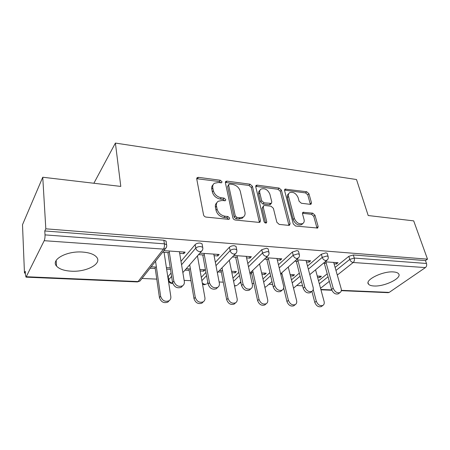 <?xml version="1.0" encoding="UTF-8"?>
<svg xmlns="http://www.w3.org/2000/svg" width="450" height="450" viewBox="0 0 450 450"><rect width="100%" height="100%" fill="white"/><g stroke="black" fill="none" stroke-linecap="round" stroke-linejoin="round"><path stroke-width="0.67" d="M222.007 181.761L220.314 180.248L198.472 177.345L197.235 177.593L196.74 178.993L203.535 214.819C203.901 216.079 204.75 216.833 206.078 217.091L228.504 219.336L229.264 219.172L229.652 218.07L227.914 216.518L225.062 216.225C220.939 215.415 218.278 213.036 217.08 209.093L216.472 206.094C216.107 203.968 216.669 202.359 218.177 201.274L221.811 200.52L225.411 200.683L225.771 199.643L224.055 198.107L221.243 197.775C217.17 196.92 214.549 194.58 213.379 190.749L212.788 187.841C212.439 185.839 212.968 184.32 214.369 183.285L218.087 182.537L221.67 182.745L222.007 181.761M220.95 182.914L219.296 181.541L196.706 178.712M228.583 219.341L226.839 217.749L223.999 217.463L225.062 216.225M224.713 200.852L223.014 199.373L220.202 199.046L221.243 197.775M393.474 271.935C382.719 270.917 364.275 280.148 368.527 284.175C369.416 285.233 371.199 285.829 373.877 285.975C384.384 286.83 402.559 277.976 398.543 273.718C397.71 272.711 396.022 272.115 393.474 271.935M82.581 252.062C66.752 250.718 50.462 259.746 56.542 266.091C59.226 269.061 64.108 270.754 71.179 271.187C86.541 272.233 102.448 263.689 96.593 257.124C94.129 254.295 89.46 252.607 82.581 252.062M310.236 204.339L311.068 204.182L311.468 202.748L308.936 193.731L306.709 191.734L284.974 189.135L284.563 190.53L293.304 223.965L295.65 226.063L317.706 228.037L318.144 226.496L314.966 215.196L312.705 213.159L302.934 212.31L302.501 213.795L304.031 219.431C304.481 221.31 304.076 222.671 302.816 223.526C299.177 224.544 296.348 222.834 294.345 218.396L288.557 196.436C288.152 194.715 288.523 193.455 289.659 192.656C293.259 191.616 296.083 193.281 298.119 197.646L299.093 201.223L301.359 203.254L310.236 204.339M26.46 276.739L138.082 281.559L163.451 249.109L44.201 240.694L26.032 277.149L25.459 275.006L25.307 271.311L24.463 273.06L22.5 224.724L42.756 177.238L120.797 186.418L115.397 143.078L356.507 179.528L368.201 215.528L413.696 220.877L427.5 259.155L45.816 228.819L44.786 230.957L45.017 234.889L164.391 243.833L163.834 240.221L44.786 230.957M42.756 177.238L45.816 228.819M252.416 186.306L250.065 184.202L226.991 181.136L225.866 181.356L225.394 182.756L232.869 217.806C233.252 219.037 234.079 219.774 235.344 220.022L258.992 222.39L259.971 222.188L260.488 220.624L252.416 186.306L251.342 187.554L248.996 185.451L225.354 182.43M257.209 185.153L279.113 188.066L281.396 190.114L290.076 223.639L289.592 225.191L288.714 225.366L279.236 224.421L276.857 222.289L273.386 208.322L271.035 206.213L264.679 205.481L263.706 205.672L263.227 207.163L266.749 221.833L266.394 222.93C265.359 223.234 264.572 222.778 264.037 221.558L255.752 186.744L256.196 185.344L257.209 185.153L256.129 186.39L277.999 189.276L279.113 188.066M115.397 143.078L93.876 183.251M44.201 240.694C44.814 239.197 45.084 237.263 45.017 234.889M427.5 259.155L425.452 260.584L426.488 263.469C426.949 265.202 426.589 266.574 425.407 267.593L389.194 292.399L388.232 292.674L341.286 290.661M302.574 285.801L296.736 285.536M272.661 284.434L268.926 284.259M253.879 283.573L252.135 283.489M241.048 282.983L239.664 282.921M223.262 282.167L219.122 281.981M190.941 280.688L184.14 280.378M156.78 279.124L142.009 278.449M25.38 273.105L24.463 273.06M179.685 253.356L183.842 253.637L183.566 252.011M183.842 253.637L185.119 252.118L163.851 250.644M170.274 267.863L166.404 267.649M156.398 267.092L151.161 266.799M150.03 268.239L155.256 268.521M166.635 269.139L170.505 269.347M162.63 252.197L169.386 252.658M307.53 266.079L321.356 254.227L325.929 252.838L327.212 253.328L327.336 253.766M291.454 279.866L299.323 273.116M318.527 280.811L327.223 273.786M335.104 267.418L348.84 256.32L353.334 254.97L354.268 258.058L426.488 263.469M425.452 260.584L353.334 254.97M163.834 240.221L166.033 241.076L166.179 242.004M290.464 275.867L293.051 276.007L294.497 274.764L290.126 274.523M282.049 274.072L280.693 273.994M306.444 261.973L309.105 262.153L310.652 260.82L296.331 259.824M294.812 261.186L298.198 261.416M247.787 263.486L261.776 249.683L266.529 248.214L268.104 248.822L268.245 249.418M232.959 278.111L238.826 272.329M231.851 272.683L235.091 272.858L236.424 271.536L231.564 271.266M218.053 271.935L221.299 272.109M222.598 270.771L219.347 270.585M246.572 257.906L249.907 258.131L251.342 256.708L233.854 255.493M232.464 256.944L237.386 257.282M180.996 261.315L195.154 244.609C196.296 243.518 197.944 242.994 200.093 243.045L202.056 243.804L202.202 244.609M168.497 280.102L168.199 276.429L171.079 273.026M214.082 255.696L217.806 255.949L219.167 254.475L199.873 253.142M198.562 254.638L204.362 255.032M200.138 270.962L203.754 271.159L205.014 269.792L199.879 269.505M184.995 270.135L189.186 270.366M190.412 268.982L186.21 268.746M215.347 262.311L229.421 247.219C230.614 246.167 232.228 245.661 234.27 245.706L236.019 246.381L236.166 247.078M201.285 277.397L205.942 272.402M277.312 259.993L280.299 260.196L281.79 258.817L265.956 257.721M264.493 259.121L268.616 259.403M261.917 274.32L264.819 274.477L266.209 273.189L261.608 272.936M249.998 273.673L251.736 273.763M253.102 272.464L250.718 272.329M278.466 264.757L292.376 252.017L297.039 250.588L298.457 251.134L298.592 251.646M262.969 278.955L269.899 272.604M334.086 263.852L336.454 264.015L338.051 262.721L325.114 261.821M323.539 263.137L326.256 263.323M317.593 277.346L319.894 277.47L321.39 276.255L317.239 276.024M203.754 271.159L203.49 269.707M217.806 255.949L217.496 254.362M235.091 272.858L234.799 271.446M249.907 258.131L249.57 256.584M264.819 274.477L264.504 273.094M280.299 260.196L279.928 258.688M293.051 276.007L292.714 274.663M309.105 262.153L308.717 260.685M319.894 277.47L319.539 276.154M336.454 264.015L336.043 262.581M213.086 184.787C211.882 185.839 211.449 187.284 211.776 189.129L212.788 187.841M220.202 199.046C216.135 198.197 213.525 195.857 212.361 192.032L211.776 189.129M216.849 202.753C215.556 203.856 215.089 205.391 215.432 207.36L216.472 206.094M223.999 217.463C219.881 216.658 217.226 214.29 216.034 210.352L215.432 207.36M259.414 222.384L251.342 187.554M229.753 184.061L228.971 184.219L228.639 185.203L235.26 215.904L236.987 217.446L239.929 217.749L243.259 217.058C244.822 215.955 245.385 214.307 244.952 212.102L240.289 191.295C239.091 187.583 236.542 185.299 232.633 184.438L229.753 184.061M228.679 184.579L227.604 186.48L228.639 185.203M243.439 216.934L242.167 218.273L238.838 218.964L235.901 218.666L234.174 217.131L227.604 186.48M288.962 225.377L280.277 191.317L277.999 189.276M263.323 206.083L262.114 208.367L265.613 223.014L266.749 221.833M269.871 194.158C267.795 189.619 264.836 187.931 260.989 189.09C259.836 189.917 259.436 191.183 259.796 192.887L261.681 200.711L264.037 202.826L271.339 203.389L271.794 201.926L269.871 194.158M260.004 190.209L259.903 190.322C258.744 191.149 258.345 192.409 258.705 194.113L259.796 192.887M270.579 204.199L269.263 204.778L262.929 204.036L260.572 201.926L258.705 194.113M256.129 186.39L255.701 186.384M288.793 193.567L288.529 193.843C287.392 194.642 287.021 195.902 287.421 197.623L288.557 196.436M302.496 223.836L301.629 224.662C297.99 225.681 295.172 223.976 293.169 219.549L287.421 197.623M317.008 228.201L313.774 216.326L311.518 214.301L302.434 213.289M310.365 204.345L307.777 194.895L305.556 192.904L284.507 190.153M169.161 300.701L167.839 302.113C163.8 303.508 160.999 302.006 159.435 297.602L160.616 296.246C162.197 300.662 165.004 302.169 169.048 300.774C170.449 299.801 171.039 298.401 170.82 296.572L164.064 252.292M155.548 261.208L160.616 296.246M155.036 267.013L159.435 297.602M182.627 285.789L181.254 287.28C177.126 288.658 174.223 287.083 172.558 282.544L173.841 281.07C175.517 285.626 178.425 287.213 182.565 285.829C183.994 284.85 184.584 283.421 184.331 281.543L179.415 251.719M172.558 282.544L167.895 252.557M166.224 241.836L166.129 241.222M173.841 281.07L169.127 251.01M203.113 301.956L201.943 303.131C198.197 304.363 195.547 302.873 194.001 298.671L195.272 297.354C196.83 301.567 199.485 303.064 203.243 301.832C204.621 300.898 205.178 299.509 204.907 297.664L197.449 255.909M189.692 264.769L195.272 297.354M188.933 268.898L194.001 298.671M235.192 303.171L234.208 304.076C230.721 305.168 228.212 303.699 226.676 299.678L228.026 298.401C229.567 302.434 232.088 303.907 235.581 302.816C236.931 301.922 237.454 300.544 237.139 298.693L229.32 260.213M222.019 267.806L228.026 298.401M221.018 270.681L226.676 299.678M265.601 304.267L264.78 304.965C261.523 305.938 259.132 304.493 257.614 300.634L259.026 299.396C260.556 303.261 262.952 304.712 266.214 303.744C267.531 302.884 268.014 301.528 267.666 299.672L259.549 263.863M252.664 270.467L259.026 299.396M251.432 272.368L257.614 300.634M294.463 305.257L293.782 305.803C290.728 306.664 288.45 305.246 286.942 301.539L288.416 300.336C289.929 304.048 292.219 305.477 295.273 304.616C296.556 303.789 297 302.451 296.612 300.6L288.264 267.019M281.745 272.829L288.416 300.336M283.669 287.949L286.942 301.539M321.902 306.163L321.328 306.591C318.465 307.361 316.288 305.966 314.792 302.4L316.311 301.23C317.818 304.802 320.001 306.202 322.869 305.432C324.118 304.644 324.523 303.322 324.096 301.478L315.562 269.803M313.217 289.485L316.311 301.23M311.895 291.375L314.792 302.4M217.474 287.572L216.292 288.765C212.462 289.974 209.728 288.422 208.08 284.091L209.453 282.668C211.112 287.01 213.857 288.574 217.688 287.364C219.088 286.419 219.639 285.007 219.341 283.112L213.773 254.104M208.08 284.091L202.742 254.925M209.453 282.668L204.064 253.429M250.357 289.238L249.362 290.149C245.807 291.223 243.214 289.688 241.588 285.553L243.039 284.175C244.676 288.326 247.275 289.862 250.841 288.793C252.208 287.893 252.72 286.493 252.371 284.591L246.234 256.354M241.588 285.553L235.659 257.164M243.039 284.175L237.054 255.718M281.464 290.751L280.631 291.454C277.318 292.404 274.854 290.897 273.24 286.931L274.764 285.598C276.384 289.575 278.859 291.088 282.173 290.137C283.506 289.277 283.978 287.893 283.59 285.992L276.947 258.486M273.24 286.931L266.794 259.279M274.764 285.598L268.262 257.884M310.928 292.129L310.241 292.68C307.147 293.524 304.796 292.044 303.199 288.236L304.774 286.942C306.388 290.762 308.739 292.247 311.839 291.403C313.132 290.582 313.566 289.215 313.132 287.319L306.056 260.499M303.199 288.236L296.291 261.287M304.774 286.942L297.816 259.931M338.889 293.406L338.316 293.839C335.413 294.587 333.169 293.136 331.582 289.474L333.214 288.219C334.811 291.887 337.061 293.349 339.964 292.601C341.218 291.808 341.612 290.469 341.145 288.574L333.675 262.418M331.582 289.474L324.281 263.188M333.214 288.219L325.856 261.872M219.296 181.541L220.314 180.248M226.839 217.749L227.914 216.518M223.014 199.373L224.055 198.107M26.072 277.155L137.441 281.925L139.961 281.053L140.901 279.855M137.441 281.925L139.961 281.053L165.426 248.631L163.451 249.109C164.306 247.77 164.621 246.009 164.391 243.833L166.59 244.676L166.731 245.616M425.407 267.593L353.211 262.496L337.286 275.068M329.327 281.351L320.541 288.281M320.856 289.451L331.729 289.918M341.331 290.334L389.194 292.399M335.97 270.45L349.762 259.408L354.268 258.058C354.684 259.914 354.33 261.394 353.211 262.496C351.596 262.209 350.449 261.18 349.762 259.408L348.84 256.32M168.199 276.429L168.705 279.759L171.602 276.379M181.564 264.735L195.778 248.119L195.154 244.609M166.033 241.076L166.59 244.676C166.944 246.218 166.556 247.539 165.426 248.631L166.494 247.056M182.852 272.582L201.516 251.263C202.674 250.183 203.074 248.861 202.697 247.303L200.734 246.555C198.579 246.51 196.926 247.033 195.778 248.119C196.346 250.138 197.674 251.319 199.766 251.668L201.516 251.263L202.461 250.048M172.659 283.044L172.406 283.039C170.426 282.763 169.194 281.672 168.705 279.759L168.598 280.778C169.076 282.336 170.117 283.207 171.709 283.393L172.732 283.298M201.87 280.648L206.544 275.681M215.989 265.646L230.124 250.639L229.421 247.219M233.601 281.289L239.496 275.535M248.496 266.743L262.547 253.013L261.776 249.683M263.672 282.054L270.63 275.738M279.231 267.936L293.203 255.263L292.376 252.017M292.207 282.892L300.111 276.182M308.346 269.184L322.234 257.389L321.356 254.227M319.326 283.776L328.056 276.784M202.056 243.804L202.838 248.119M217.339 272.678L235.547 253.732C236.734 252.669 237.133 251.353 236.739 249.789L234.984 249.12C232.937 249.081 231.317 249.587 230.124 250.639C230.721 252.602 232.009 253.749 233.989 254.081L235.547 253.732L236.362 252.804M202.511 284.231L204.143 284.782L206.387 284.068L204.891 284.445L202.326 283.207M207.804 282.594L207.096 283.331M236.019 246.381L236.88 250.493M249.879 273.127L267.688 256.061C268.898 255.009 269.297 253.704 268.886 252.141L267.311 251.544L262.547 253.013C263.171 254.925 264.42 256.044 266.299 256.365L267.688 256.061L268.38 255.347M234.574 286.065L237.032 285.446L235.688 285.773L234.45 285.457M240.806 281.824L237.634 284.867M268.104 248.822L269.027 252.748M280.648 273.808L298.091 258.255C299.323 257.226 299.723 255.932 299.295 254.368L297.877 253.834L293.203 255.263C293.85 257.124 295.065 258.21 296.848 258.519L298.676 257.704M264.859 287.303L266.13 286.751L264.797 287.027M271.98 281.531L266.648 286.29M298.457 251.134L299.43 254.891M309.786 274.629L326.897 260.331C328.14 259.318 328.545 258.036 328.101 256.483L326.824 255.999L322.234 257.389C322.897 259.206 324.079 260.263 325.777 260.561L327.386 259.903M293.507 288.124L294.238 287.623M327.212 253.328L328.224 256.928M212.361 192.032L213.379 190.749M216.034 210.352L217.08 209.093M197.494 178.667L198.472 177.345M259.363 221.811L260.488 220.624M225.956 182.419L226.991 181.136M248.996 185.451L250.065 184.202M234.174 217.131L235.26 215.904M235.901 218.666L236.987 217.446M238.838 218.964L239.929 217.749M280.277 191.317L281.396 190.114M288.9 224.786L290.076 223.639M262.114 208.367L263.227 207.163M260.572 201.926L261.681 200.711M262.929 204.036L264.037 202.826M269.263 204.778L270.382 203.574M293.169 219.549L294.345 218.396M302.608 213.294L303.784 212.147M311.518 214.301L312.705 213.159M313.774 216.326L314.966 215.196M316.935 227.61L318.144 226.496M284.771 190.164L285.896 188.966M305.556 192.904L306.709 191.734M307.777 194.895L308.936 193.731M310.298 203.901L311.468 202.748M368.072 282.696L368.527 284.175M56.171 260.454L56.542 266.091M320.946 289.789L331.864 290.256M293.518 288.163L301.489 281.565M196.774 178.222L197.235 177.593M225.444 181.879L225.866 181.356M242.167 218.273L243.259 217.058M270.214 204.593L271.339 203.389M255.819 185.777L256.196 185.344M301.629 224.662L302.816 223.526M302.619 212.619L302.934 212.31M284.648 189.489L284.974 189.135M167.839 302.113L169.048 300.774M182.565 285.829L181.254 287.28M201.943 303.131L203.243 301.832M234.208 304.076L235.581 302.816M264.78 304.965L266.214 303.744M293.782 305.803L295.273 304.616M321.328 306.591L322.869 305.432M217.688 287.364L216.292 288.765M250.841 288.793L249.362 290.149M282.173 290.137L280.631 291.454M311.839 291.403L310.241 292.68M339.964 292.601L338.316 293.839"/></g></svg>
